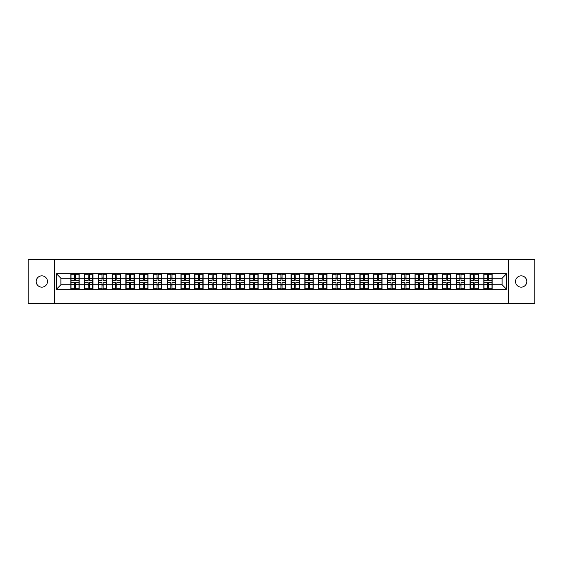 <?xml version="1.0" encoding="UTF-8"?>
<svg xmlns="http://www.w3.org/2000/svg" width="563" height="563" viewBox="0 0 563 563"><rect width="100%" height="100%" fill="white"/><g stroke="black" fill="none" stroke-linecap="round" stroke-linejoin="round"><path stroke-width="0.84" d="M521.169 287.151A5.651 5.651 0 0 1 515.525 281.5A5.651 5.651 0 0 1 521.169 275.849A5.651 5.651 0 0 1 526.82 281.5A5.651 5.651 0 0 1 521.169 287.151M41.831 287.151A5.651 5.651 0 0 1 36.18 281.5A5.651 5.651 0 0 1 41.831 275.849A5.651 5.651 0 0 1 47.475 281.5A5.651 5.651 0 0 1 41.831 287.151M508.551 303.563L534.85 303.563L534.85 259.437L508.551 259.437L508.551 303.563L54.449 303.563L54.449 259.437L28.15 259.437L28.15 303.563L54.449 303.563M508.551 259.437L54.449 259.437M502.112 284.765L502.112 278.235L492.182 278.235L492.182 284.765L502.112 284.765L506.524 289.178L506.524 273.822L483.8 273.555L483.8 278.235L478.416 278.235L478.416 284.765L483.8 284.765L483.8 278.235M506.524 289.178L56.476 289.178L56.476 273.822L70.818 273.822L70.818 278.235L60.888 278.235L60.888 284.765L70.818 284.765L70.818 278.235M483.8 273.822L70.818 273.822M483.8 284.765L483.8 289.178M478.416 284.765L478.416 289.178M478.416 273.822L478.416 278.235M464.651 284.765L470.035 284.765L470.035 278.235L464.651 278.235L464.651 289.178M470.035 284.765L470.035 289.178M470.035 273.822L470.035 278.235M464.651 273.822L464.651 278.235M450.886 284.765L456.269 284.765L456.269 278.235L450.886 278.235L450.886 289.178M456.269 284.765L456.269 289.178M456.269 273.822L456.269 278.235M450.886 273.822L450.886 278.235M437.12 284.765L442.504 284.765L442.504 278.235L437.12 278.235L437.12 289.178M442.504 284.765L442.504 289.178M442.504 273.822L442.504 278.235M437.12 273.822L437.12 278.235M423.355 284.765L428.739 284.765L428.739 278.235L423.355 278.235L423.355 289.178M428.739 284.765L428.739 289.178M428.739 273.822L428.739 278.235M423.355 273.822L423.355 278.235M409.59 284.765L414.973 284.765L414.973 278.235L409.59 278.235L409.59 289.178M414.973 284.765L414.973 289.178M414.973 273.822L414.973 278.235M409.59 273.822L409.59 278.235M395.824 284.765L401.201 284.765L401.201 278.235L395.824 278.235L395.824 289.178M401.201 284.765L401.201 289.178M401.201 273.822L401.201 278.235M395.824 273.822L395.824 278.235M382.052 284.765L387.435 284.765L387.435 278.235L382.052 278.235L382.052 289.178M387.435 284.765L387.435 289.178M387.435 273.822L387.435 278.235M382.052 273.822L382.052 278.235M368.286 284.765L373.67 284.765L373.67 278.235L368.286 278.235L368.286 289.178M373.67 284.765L373.67 289.178M373.67 273.822L373.67 278.235M368.286 273.822L368.286 278.235M354.521 284.765L359.905 284.765L359.905 278.235L354.521 278.235L354.521 289.178M359.905 284.765L359.905 289.178M359.905 273.822L359.905 278.235M354.521 273.822L354.521 278.235M340.756 284.765L346.139 284.765L346.139 278.235L340.756 278.235L340.756 289.178M346.139 284.765L346.139 289.178M346.139 273.822L346.139 278.235M340.756 273.822L340.756 278.235M326.99 284.765L332.374 284.765L332.374 278.235L326.99 278.235L326.99 289.178M332.374 284.765L332.374 289.178M332.374 273.822L332.374 278.235M326.99 273.822L326.99 278.235M313.225 284.765L318.609 284.765L318.609 278.235L313.225 278.235L313.225 289.178M318.609 284.765L318.609 289.178M318.609 273.822L318.609 278.235M313.225 273.822L313.225 278.235M299.46 284.765L304.843 284.765L304.843 278.235L299.46 278.235L299.46 289.178M304.843 284.765L304.843 289.178M304.843 273.822L304.843 278.235M299.46 273.822L299.46 278.235M285.694 284.765L291.078 284.765L291.078 278.235L285.694 278.235L285.694 289.178M291.078 284.765L291.078 289.178M291.078 273.822L291.078 278.235M285.694 273.822L285.694 278.235M271.922 284.765L277.306 284.765L277.306 278.235L271.922 278.235L271.922 289.178M277.306 284.765L277.306 289.178M277.306 273.822L277.306 278.235M271.922 273.822L271.922 278.235M258.157 284.765L263.54 284.765L263.54 278.235L258.157 278.235L258.157 289.178M263.54 284.765L263.54 289.178M263.54 273.822L263.54 278.235M258.157 273.822L258.157 278.235M244.391 284.765L249.775 284.765L249.775 278.235L244.391 278.235L244.391 289.178M249.775 284.765L249.775 289.178M249.775 273.822L249.775 278.235M244.391 273.822L244.391 278.235M230.626 284.765L236.01 284.765L236.01 278.235L230.626 278.235L230.626 289.178M236.01 284.765L236.01 289.178M236.01 273.822L236.01 278.235M230.626 273.822L230.626 278.235M216.861 284.765L222.244 284.765L222.244 278.235L216.861 278.235L216.861 289.178M222.244 284.765L222.244 289.178M222.244 273.822L222.244 278.235M216.861 273.822L216.861 278.235M203.095 284.765L208.479 284.765L208.479 278.235L203.095 278.235L203.095 289.178M208.479 284.765L208.479 289.178M208.479 273.822L208.479 278.235M203.095 273.822L203.095 278.235M189.33 284.765L194.714 284.765L194.714 278.235L189.33 278.235L189.33 289.178M194.714 284.765L194.714 289.178M194.714 273.822L194.714 278.235M189.33 273.822L189.33 278.235M175.565 284.765L180.948 284.765L180.948 278.235L175.565 278.235L175.565 289.178M180.948 284.765L180.948 289.178M180.948 273.822L180.948 278.235M175.565 273.822L175.565 278.235M161.799 284.765L167.176 284.765L167.176 278.235L161.799 278.235L161.799 289.178M167.176 284.765L167.176 289.178M167.176 273.822L167.176 278.235M161.799 273.822L161.799 278.235M148.027 284.765L153.41 284.765L153.41 278.235L148.027 278.235L148.027 289.178M153.41 284.765L153.41 289.178M153.41 273.822L153.41 278.235M148.027 273.822L148.027 278.235M134.261 284.765L139.645 284.765L139.645 278.235L134.261 278.235L134.261 289.178M139.645 284.765L139.645 289.178M139.645 273.822L139.645 278.235M134.261 273.822L134.261 278.235M120.496 284.765L125.88 284.765L125.88 278.235L120.496 278.235L120.496 289.178M125.88 284.765L125.88 289.178M125.88 273.822L125.88 278.235M120.496 273.822L120.496 278.235M106.731 284.765L112.114 284.765L112.114 278.235L106.731 278.235L106.731 289.178M112.114 284.765L112.114 289.178M112.114 273.822L112.114 278.235M106.731 273.822L106.731 278.235M92.965 284.765L98.349 284.765L98.349 278.235L92.965 278.235L92.965 289.178M98.349 284.765L98.349 289.178M98.349 273.822L98.349 278.235M92.965 273.822L92.965 278.235M79.2 284.765L84.584 284.765L84.584 278.235L79.2 278.235L79.2 289.178M84.584 284.765L84.584 289.178M84.584 273.822L84.584 278.235M79.2 273.822L79.2 278.235M70.818 284.765L70.818 289.178M60.888 284.765L56.476 289.178M56.476 273.822L60.888 278.235M492.182 284.765L492.182 289.178M492.182 273.822L492.182 278.235M506.524 273.822L502.112 278.235M71.037 278.368L74.436 278.368L74.436 273.78L71.037 273.78L71.037 282.689L74.436 282.689L74.436 284.632L75.583 284.618L75.583 282.689L78.982 282.689L78.982 273.78L75.583 273.78L75.583 274.751L78.982 274.751M74.436 277.095L75.583 277.095M75.583 274.885L74.436 274.885M71.037 280.311L74.436 280.311L74.436 278.368L75.583 278.382L75.583 280.311L78.982 280.311M71.037 274.751L74.436 274.751M74.436 288.115L75.583 288.115M74.436 285.905L75.583 285.905M71.037 289.22L74.436 289.22L74.436 288.249L71.037 288.249L71.037 289.22M71.037 282.689L71.037 284.632L74.436 284.632L74.436 288.249M71.037 284.632L71.037 288.249M78.982 282.689L78.982 289.22L75.583 289.22L75.583 288.249L78.982 288.249M78.982 284.632L75.583 284.632L75.583 288.249M78.982 278.368L75.583 278.368L75.583 274.751M84.802 278.368L88.201 278.368L88.201 273.78L84.802 273.78L84.802 282.689L88.201 282.689L88.201 284.632L89.348 284.618L89.348 282.689L92.747 282.689L92.747 273.78L89.348 273.78L89.348 274.751L92.747 274.751M88.201 277.095L89.348 277.095M89.348 274.885L88.201 274.885M84.802 280.311L88.201 280.311L88.201 278.368L89.348 278.382L89.348 280.311L92.747 280.311M84.802 274.751L88.201 274.751M88.201 288.115L89.348 288.115M88.201 285.905L89.348 285.905M84.802 289.22L88.201 289.22L88.201 288.249L84.802 288.249L84.802 289.22M84.802 282.689L84.802 284.632L88.201 284.632L88.201 288.249M84.802 284.632L84.802 288.249M92.747 282.689L92.747 289.22L89.348 289.22L89.348 288.249L92.747 288.249M92.747 284.632L89.348 284.632L89.348 288.249M92.747 278.368L89.348 278.368L89.348 274.751M98.567 278.368L101.966 278.368L101.966 273.78L98.567 273.78L98.567 282.689L101.966 282.689L101.966 284.632L103.113 284.618L103.113 282.689L106.513 282.689L106.513 273.78L103.113 273.78L103.113 274.751L106.513 274.751M101.966 277.095L103.113 277.095M103.113 274.885L101.966 274.885M98.567 280.311L101.966 280.311L101.966 278.368L103.113 278.382L103.113 280.311L106.513 280.311M98.567 274.751L101.966 274.751M101.966 288.115L103.113 288.115M101.966 285.905L103.113 285.905M98.567 289.22L101.966 289.22L101.966 288.249L98.567 288.249L98.567 289.22M98.567 282.689L98.567 284.632L101.966 284.632L101.966 288.249M98.567 284.632L98.567 288.249M106.513 282.689L106.513 289.22L103.113 289.22L103.113 288.249L106.513 288.249M106.513 284.632L103.113 284.632L103.113 288.249M106.513 278.368L103.113 278.368L103.113 274.751M112.333 278.368L115.732 278.368L115.732 273.78L112.333 273.78L112.333 282.689L115.732 282.689L115.732 284.632L116.879 284.618L116.879 282.689L120.278 282.689L120.278 273.78L116.879 273.78L116.879 274.751L120.278 274.751M115.732 277.095L116.879 277.095M116.879 274.885L115.732 274.885M112.333 280.311L115.732 280.311L115.732 278.368L116.879 278.382L116.879 280.311L120.278 280.311M112.333 274.751L115.732 274.751M115.732 288.115L116.879 288.115M115.732 285.905L116.879 285.905M112.333 289.22L115.732 289.22L115.732 288.249L112.333 288.249L112.333 289.22M112.333 282.689L112.333 284.632L115.732 284.632L115.732 288.249M112.333 284.632L112.333 288.249M120.278 282.689L120.278 289.22L116.879 289.22L116.879 288.249L120.278 288.249M120.278 284.632L116.879 284.632L116.879 288.249M120.278 278.368L116.879 278.368L116.879 274.751M126.098 278.368L129.497 278.368L129.497 273.78L126.098 273.78L126.098 282.689L129.497 282.689L129.497 284.632L130.644 284.618L130.644 282.689L134.043 282.689L134.043 273.78L130.644 273.78L130.644 274.751L134.043 274.751M129.497 277.095L130.644 277.095M130.644 274.885L129.497 274.885M126.098 280.311L129.497 280.311L129.497 278.368L130.644 278.382L130.644 280.311L134.043 280.311M126.098 274.751L129.497 274.751M129.497 288.115L130.644 288.115M129.497 285.905L130.644 285.905M126.098 289.22L129.497 289.22L129.497 288.249L126.098 288.249L126.098 289.22M126.098 282.689L126.098 284.632L129.497 284.632L129.497 288.249M126.098 284.632L126.098 288.249M134.043 282.689L134.043 289.22L130.644 289.22L130.644 288.249L134.043 288.249M134.043 284.632L130.644 284.632L130.644 288.249M134.043 278.368L130.644 278.368L130.644 274.751M139.87 278.368L143.262 278.368L143.262 273.78L139.87 273.78L139.87 282.689L143.262 282.689L143.262 284.632L144.409 284.618L144.409 282.689L147.809 282.689L147.809 273.78L144.409 273.78L144.409 274.751L147.809 274.751M143.262 277.095L144.409 277.095M144.409 274.885L143.262 274.885M139.87 280.311L143.262 280.311L143.262 278.368L144.409 278.382L144.409 280.311L147.809 280.311M139.87 274.751L143.262 274.751M143.262 288.115L144.409 288.115M143.262 285.905L144.409 285.905M139.87 289.22L143.262 289.22L143.262 288.249L139.87 288.249L139.87 289.22M139.87 282.689L139.87 284.632L143.262 284.632L143.262 288.249M139.87 284.632L139.87 288.249M147.809 282.689L147.809 289.22L144.409 289.22L144.409 288.249L147.809 288.249M147.809 284.632L144.409 284.632L144.409 288.249M147.809 278.368L144.409 278.368L144.409 274.751M153.636 278.368L157.028 278.368L157.028 273.78L153.636 273.78L153.636 282.689L157.028 282.689L157.028 284.632L158.175 284.618L158.175 282.689L161.574 282.689L161.574 273.78L158.175 273.78L158.175 274.751L161.574 274.751M157.028 277.095L158.175 277.095M158.175 274.885L157.028 274.885M153.636 280.311L157.028 280.311L157.028 278.368L158.175 278.382L158.175 280.311L161.574 280.311M153.636 274.751L157.028 274.751M157.028 288.115L158.175 288.115M157.028 285.905L158.175 285.905M153.636 289.22L157.028 289.22L157.028 288.249L153.636 288.249L153.636 289.22M153.636 282.689L153.636 284.632L157.028 284.632L157.028 288.249M153.636 284.632L153.636 288.249M161.574 282.689L161.574 289.22L158.175 289.22L158.175 288.249L161.574 288.249M161.574 284.632L158.175 284.632L158.175 288.249M161.574 278.368L158.175 278.368L158.175 274.751M167.401 278.368L170.8 278.368L170.8 273.78L167.401 273.78L167.401 282.689L170.8 282.689L170.8 284.632L171.947 284.618L171.947 282.689L175.339 282.689L175.339 273.78L171.947 273.78L171.947 274.751L175.339 274.751M170.8 277.095L171.947 277.095M171.947 274.885L170.8 274.885M167.401 280.311L170.8 280.311L170.8 278.368L171.947 278.382L171.947 280.311L175.339 280.311M167.401 274.751L170.8 274.751M170.8 288.115L171.947 288.115M170.8 285.905L171.947 285.905M167.401 289.22L170.8 289.22L170.8 288.249L167.401 288.249L167.401 289.22M167.401 282.689L167.401 284.632L170.8 284.632L170.8 288.249M167.401 284.632L167.401 288.249M175.339 282.689L175.339 289.22L171.947 289.22L171.947 288.249L175.339 288.249M175.339 284.632L171.947 284.632L171.947 288.249M175.339 278.368L171.947 278.368L171.947 274.751M181.166 278.368L184.565 278.368L184.565 273.78L181.166 273.78L181.166 282.689L184.565 282.689L184.565 284.632L185.713 284.618L185.713 282.689L189.105 282.689L189.105 273.78L185.713 273.78L185.713 274.751L189.105 274.751M184.565 277.095L185.713 277.095M185.713 274.885L184.565 274.885M181.166 280.311L184.565 280.311L184.565 278.368L185.713 278.382L185.713 280.311L189.105 280.311M181.166 274.751L184.565 274.751M184.565 288.115L185.713 288.115M184.565 285.905L185.713 285.905M181.166 289.22L184.565 289.22L184.565 288.249L181.166 288.249L181.166 289.22M181.166 282.689L181.166 284.632L184.565 284.632L184.565 288.249M181.166 284.632L181.166 288.249M189.105 282.689L189.105 289.22L185.713 289.22L185.713 288.249L189.105 288.249M189.105 284.632L185.713 284.632L185.713 288.249M189.105 278.368L185.713 278.368L185.713 274.751M194.932 278.368L198.331 278.368L198.331 273.78L194.932 273.78L194.932 282.689L198.331 282.689L198.331 284.632L199.478 284.618L199.478 282.689L202.877 282.689L202.877 273.78L199.478 273.78L199.478 274.751L202.877 274.751M198.331 277.095L199.478 277.095M199.478 274.885L198.331 274.885M194.932 280.311L198.331 280.311L198.331 278.368L199.478 278.382L199.478 280.311L202.877 280.311M194.932 274.751L198.331 274.751M198.331 288.115L199.478 288.115M198.331 285.905L199.478 285.905M194.932 289.22L198.331 289.22L198.331 288.249L194.932 288.249L194.932 289.22M194.932 282.689L194.932 284.632L198.331 284.632L198.331 288.249M194.932 284.632L194.932 288.249M202.877 282.689L202.877 289.22L199.478 289.22L199.478 288.249L202.877 288.249M202.877 284.632L199.478 284.632L199.478 288.249M202.877 278.368L199.478 278.368L199.478 274.751M208.697 278.368L212.096 278.368L212.096 273.78L208.697 273.78L208.697 282.689L212.096 282.689L212.096 284.632L213.243 284.618L213.243 282.689L216.642 282.689L216.642 273.78L213.243 273.78L213.243 274.751L216.642 274.751M212.096 277.095L213.243 277.095M213.243 274.885L212.096 274.885M208.697 280.311L212.096 280.311L212.096 278.368L213.243 278.382L213.243 280.311L216.642 280.311M208.697 274.751L212.096 274.751M212.096 288.115L213.243 288.115M212.096 285.905L213.243 285.905M208.697 289.22L212.096 289.22L212.096 288.249L208.697 288.249L208.697 289.22M208.697 282.689L208.697 284.632L212.096 284.632L212.096 288.249M208.697 284.632L208.697 288.249M216.642 282.689L216.642 289.22L213.243 289.22L213.243 288.249L216.642 288.249M216.642 284.632L213.243 284.632L213.243 288.249M216.642 278.368L213.243 278.368L213.243 274.751M222.462 278.368L225.862 278.368L225.862 273.78L222.462 273.78L222.462 282.689L225.862 282.689L225.862 284.632L227.009 284.618L227.009 282.689L230.408 282.689L230.408 273.78L227.009 273.78L227.009 274.751L230.408 274.751M225.862 277.095L227.009 277.095M227.009 274.885L225.862 274.885M222.462 280.311L225.862 280.311L225.862 278.368L227.009 278.382L227.009 280.311L230.408 280.311M222.462 274.751L225.862 274.751M225.862 288.115L227.009 288.115M225.862 285.905L227.009 285.905M222.462 289.22L225.862 289.22L225.862 288.249L222.462 288.249L222.462 289.22M222.462 282.689L222.462 284.632L225.862 284.632L225.862 288.249M222.462 284.632L222.462 288.249M230.408 282.689L230.408 289.22L227.009 289.22L227.009 288.249L230.408 288.249M230.408 284.632L227.009 284.632L227.009 288.249M230.408 278.368L227.009 278.368L227.009 274.751M236.228 278.368L239.627 278.368L239.627 273.78L236.228 273.78L236.228 282.689L239.627 282.689L239.627 284.632L240.774 284.618L240.774 282.689L244.173 282.689L244.173 273.78L240.774 273.78L240.774 274.751L244.173 274.751M239.627 277.095L240.774 277.095M240.774 274.885L239.627 274.885M236.228 280.311L239.627 280.311L239.627 278.368L240.774 278.382L240.774 280.311L244.173 280.311M236.228 274.751L239.627 274.751M239.627 288.115L240.774 288.115M239.627 285.905L240.774 285.905M236.228 289.22L239.627 289.22L239.627 288.249L236.228 288.249L236.228 289.22M236.228 282.689L236.228 284.632L239.627 284.632L239.627 288.249M236.228 284.632L236.228 288.249M244.173 282.689L244.173 289.22L240.774 289.22L240.774 288.249L244.173 288.249M244.173 284.632L240.774 284.632L240.774 288.249M244.173 278.368L240.774 278.368L240.774 274.751M250 278.368L253.392 278.368L253.392 273.78L250 273.78L250 282.689L253.392 282.689L253.392 284.632L254.539 284.618L254.539 282.689L257.938 282.689L257.938 273.78L254.539 273.78L254.539 274.751L257.938 274.751M253.392 277.095L254.539 277.095M254.539 274.885L253.392 274.885M250 280.311L253.392 280.311L253.392 278.368L254.539 278.382L254.539 280.311L257.938 280.311M250 274.751L253.392 274.751M253.392 288.115L254.539 288.115M253.392 285.905L254.539 285.905M250 289.22L253.392 289.22L253.392 288.249L250 288.249L250 289.22M250 282.689L250 284.632L253.392 284.632L253.392 288.249M250 284.632L250 288.249M257.938 282.689L257.938 289.22L254.539 289.22L254.539 288.249L257.938 288.249M257.938 284.632L254.539 284.632L254.539 288.249M257.938 278.368L254.539 278.368L254.539 274.751M263.766 278.368L267.158 278.368L267.158 273.78L263.766 273.78L263.766 282.689L267.158 282.689L267.158 284.632L268.305 284.618L268.305 282.689L271.704 282.689L271.704 273.78L268.305 273.78L268.305 274.751L271.704 274.751M267.158 277.095L268.305 277.095M268.305 274.885L267.158 274.885M263.766 280.311L267.158 280.311L267.158 278.368L268.305 278.382L268.305 280.311L271.704 280.311M263.766 274.751L267.158 274.751M267.158 288.115L268.305 288.115M267.158 285.905L268.305 285.905M263.766 289.22L267.158 289.22L267.158 288.249L263.766 288.249L263.766 289.22M263.766 282.689L263.766 284.632L267.158 284.632L267.158 288.249M263.766 284.632L263.766 288.249M271.704 282.689L271.704 289.22L268.305 289.22L268.305 288.249L271.704 288.249M271.704 284.632L268.305 284.632L268.305 288.249M271.704 278.368L268.305 278.368L268.305 274.751M277.531 278.368L280.923 278.368L280.923 273.78L277.531 273.78L277.531 282.689L280.923 282.689L280.923 284.632L282.077 284.618L282.077 282.689L285.469 282.689L285.469 273.78L282.077 273.78L282.077 274.751L285.469 274.751M280.923 277.095L282.077 277.095M282.077 274.885L280.923 274.885M277.531 280.311L280.923 280.311L280.923 278.368L282.077 278.382L282.077 280.311L285.469 280.311M277.531 274.751L280.923 274.751M280.923 288.115L282.077 288.115M280.923 285.905L282.077 285.905M277.531 289.22L280.923 289.22L280.923 288.249L277.531 288.249L277.531 289.22M277.531 282.689L277.531 284.632L280.923 284.632L280.923 288.249M277.531 284.632L277.531 288.249M285.469 282.689L285.469 289.22L282.077 289.22L282.077 288.249L285.469 288.249M285.469 284.632L282.077 284.632L282.077 288.249M285.469 278.368L282.077 278.368L282.077 274.751M291.296 278.368L294.695 278.368L294.695 273.78L291.296 273.78L291.296 282.689L294.695 282.689L294.695 284.632L295.842 284.618L295.842 282.689L299.234 282.689L299.234 273.78L295.842 273.78L295.842 274.751L299.234 274.751M294.695 277.095L295.842 277.095M295.842 274.885L294.695 274.885M291.296 280.311L294.695 280.311L294.695 278.368L295.842 278.382L295.842 280.311L299.234 280.311M291.296 274.751L294.695 274.751M294.695 288.115L295.842 288.115M294.695 285.905L295.842 285.905M291.296 289.22L294.695 289.22L294.695 288.249L291.296 288.249L291.296 289.22M291.296 282.689L291.296 284.632L294.695 284.632L294.695 288.249M291.296 284.632L291.296 288.249M299.234 282.689L299.234 289.22L295.842 289.22L295.842 288.249L299.234 288.249M299.234 284.632L295.842 284.632L295.842 288.249M299.234 278.368L295.842 278.368L295.842 274.751M305.062 278.368L308.461 278.368L308.461 273.78L305.062 273.78L305.062 282.689L308.461 282.689L308.461 284.632L309.608 284.618L309.608 282.689L313 282.689L313 273.78L309.608 273.78L309.608 274.751L313 274.751M308.461 277.095L309.608 277.095M309.608 274.885L308.461 274.885M305.062 280.311L308.461 280.311L308.461 278.368L309.608 278.382L309.608 280.311L313 280.311M305.062 274.751L308.461 274.751M308.461 288.115L309.608 288.115M308.461 285.905L309.608 285.905M305.062 289.22L308.461 289.22L308.461 288.249L305.062 288.249L305.062 289.22M305.062 282.689L305.062 284.632L308.461 284.632L308.461 288.249M305.062 284.632L305.062 288.249M313 282.689L313 289.22L309.608 289.22L309.608 288.249L313 288.249M313 284.632L309.608 284.632L309.608 288.249M313 278.368L309.608 278.368L309.608 274.751M318.827 278.368L322.226 278.368L322.226 273.78L318.827 273.78L318.827 282.689L322.226 282.689L322.226 284.632L323.373 284.618L323.373 282.689L326.772 282.689L326.772 273.78L323.373 273.78L323.373 274.751L326.772 274.751M322.226 277.095L323.373 277.095M323.373 274.885L322.226 274.885M318.827 280.311L322.226 280.311L322.226 278.368L323.373 278.382L323.373 280.311L326.772 280.311M318.827 274.751L322.226 274.751M322.226 288.115L323.373 288.115M322.226 285.905L323.373 285.905M318.827 289.22L322.226 289.22L322.226 288.249L318.827 288.249L318.827 289.22M318.827 282.689L318.827 284.632L322.226 284.632L322.226 288.249M318.827 284.632L318.827 288.249M326.772 282.689L326.772 289.22L323.373 289.22L323.373 288.249L326.772 288.249M326.772 284.632L323.373 284.632L323.373 288.249M326.772 278.368L323.373 278.368L323.373 274.751M332.592 278.368L335.991 278.368L335.991 273.78L332.592 273.78L332.592 282.689L335.991 282.689L335.991 284.632L337.138 284.618L337.138 282.689L340.538 282.689L340.538 273.78L337.138 273.78L337.138 274.751L340.538 274.751M335.991 277.095L337.138 277.095M337.138 274.885L335.991 274.885M332.592 280.311L335.991 280.311L335.991 278.368L337.138 278.382L337.138 280.311L340.538 280.311M332.592 274.751L335.991 274.751M335.991 288.115L337.138 288.115M335.991 285.905L337.138 285.905M332.592 289.22L335.991 289.22L335.991 288.249L332.592 288.249L332.592 289.22M332.592 282.689L332.592 284.632L335.991 284.632L335.991 288.249M332.592 284.632L332.592 288.249M340.538 282.689L340.538 289.22L337.138 289.22L337.138 288.249L340.538 288.249M340.538 284.632L337.138 284.632L337.138 288.249M340.538 278.368L337.138 278.368L337.138 274.751M346.358 278.368L349.757 278.368L349.757 273.78L346.358 273.78L346.358 282.689L349.757 282.689L349.757 284.632L350.904 284.618L350.904 282.689L354.303 282.689L354.303 273.78L350.904 273.78L350.904 274.751L354.303 274.751M349.757 277.095L350.904 277.095M350.904 274.885L349.757 274.885M346.358 280.311L349.757 280.311L349.757 278.368L350.904 278.382L350.904 280.311L354.303 280.311M346.358 274.751L349.757 274.751M349.757 288.115L350.904 288.115M349.757 285.905L350.904 285.905M346.358 289.22L349.757 289.22L349.757 288.249L346.358 288.249L346.358 289.22M346.358 282.689L346.358 284.632L349.757 284.632L349.757 288.249M346.358 284.632L346.358 288.249M354.303 282.689L354.303 289.22L350.904 289.22L350.904 288.249L354.303 288.249M354.303 284.632L350.904 284.632L350.904 288.249M354.303 278.368L350.904 278.368L350.904 274.751M360.123 278.368L363.522 278.368L363.522 273.78L360.123 273.78L360.123 282.689L363.522 282.689L363.522 284.632L364.669 284.618L364.669 282.689L368.068 282.689L368.068 273.78L364.669 273.78L364.669 274.751L368.068 274.751M363.522 277.095L364.669 277.095M364.669 274.885L363.522 274.885M360.123 280.311L363.522 280.311L363.522 278.368L364.669 278.382L364.669 280.311L368.068 280.311M360.123 274.751L363.522 274.751M363.522 288.115L364.669 288.115M363.522 285.905L364.669 285.905M360.123 289.22L363.522 289.22L363.522 288.249L360.123 288.249L360.123 289.22M360.123 282.689L360.123 284.632L363.522 284.632L363.522 288.249M360.123 284.632L360.123 288.249M368.068 282.689L368.068 289.22L364.669 289.22L364.669 288.249L368.068 288.249M368.068 284.632L364.669 284.632L364.669 288.249M368.068 278.368L364.669 278.368L364.669 274.751M373.895 278.368L377.287 278.368L377.287 273.78L373.895 273.78L373.895 282.689L377.287 282.689L377.287 284.632L378.435 284.618L378.435 282.689L381.834 282.689L381.834 273.78L378.435 273.78L378.435 274.751L381.834 274.751M377.287 277.095L378.435 277.095M378.435 274.885L377.287 274.885M373.895 280.311L377.287 280.311L377.287 278.368L378.435 278.382L378.435 280.311L381.834 280.311M373.895 274.751L377.287 274.751M377.287 288.115L378.435 288.115M377.287 285.905L378.435 285.905M373.895 289.22L377.287 289.22L377.287 288.249L373.895 288.249L373.895 289.22M373.895 282.689L373.895 284.632L377.287 284.632L377.287 288.249M373.895 284.632L373.895 288.249M381.834 282.689L381.834 289.22L378.435 289.22L378.435 288.249L381.834 288.249M381.834 284.632L378.435 284.632L378.435 288.249M381.834 278.368L378.435 278.368L378.435 274.751M387.661 278.368L391.053 278.368L391.053 273.78L387.661 273.78L387.661 282.689L391.053 282.689L391.053 284.632L392.2 284.618L392.2 282.689L395.599 282.689L395.599 273.78L392.2 273.78L392.2 274.751L395.599 274.751M391.053 277.095L392.2 277.095M392.2 274.885L391.053 274.885M387.661 280.311L391.053 280.311L391.053 278.368L392.2 278.382L392.2 280.311L395.599 280.311M387.661 274.751L391.053 274.751M391.053 288.115L392.2 288.115M391.053 285.905L392.2 285.905M387.661 289.22L391.053 289.22L391.053 288.249L387.661 288.249L387.661 289.22M387.661 282.689L387.661 284.632L391.053 284.632L391.053 288.249M387.661 284.632L387.661 288.249M395.599 282.689L395.599 289.22L392.2 289.22L392.2 288.249L395.599 288.249M395.599 284.632L392.2 284.632L392.2 288.249M395.599 278.368L392.2 278.368L392.2 274.751M401.426 278.368L404.825 278.368L404.825 273.78L401.426 273.78L401.426 282.689L404.825 282.689L404.825 284.632L405.972 284.618L405.972 282.689L409.364 282.689L409.364 273.78L405.972 273.78L405.972 274.751L409.364 274.751M404.825 277.095L405.972 277.095M405.972 274.885L404.825 274.885M401.426 280.311L404.825 280.311L404.825 278.368L405.972 278.382L405.972 280.311L409.364 280.311M401.426 274.751L404.825 274.751M404.825 288.115L405.972 288.115M404.825 285.905L405.972 285.905M401.426 289.22L404.825 289.22L404.825 288.249L401.426 288.249L401.426 289.22M401.426 282.689L401.426 284.632L404.825 284.632L404.825 288.249M401.426 284.632L401.426 288.249M409.364 282.689L409.364 289.22L405.972 289.22L405.972 288.249L409.364 288.249M409.364 284.632L405.972 284.632L405.972 288.249M409.364 278.368L405.972 278.368L405.972 274.751M415.191 278.368L418.59 278.368L418.59 273.78L415.191 273.78L415.191 282.689L418.59 282.689L418.59 284.632L419.738 284.618L419.738 282.689L423.13 282.689L423.13 273.78L419.738 273.78L419.738 274.751L423.13 274.751M418.59 277.095L419.738 277.095M419.738 274.885L418.59 274.885M415.191 280.311L418.59 280.311L418.59 278.368L419.738 278.382L419.738 280.311L423.13 280.311M415.191 274.751L418.59 274.751M418.59 288.115L419.738 288.115M418.59 285.905L419.738 285.905M415.191 289.22L418.59 289.22L418.59 288.249L415.191 288.249L415.191 289.22M415.191 282.689L415.191 284.632L418.59 284.632L418.59 288.249M415.191 284.632L415.191 288.249M423.13 282.689L423.13 289.22L419.738 289.22L419.738 288.249L423.13 288.249M423.13 284.632L419.738 284.632L419.738 288.249M423.13 278.368L419.738 278.368L419.738 274.751M428.957 278.368L432.356 278.368L432.356 273.78L428.957 273.78L428.957 282.689L432.356 282.689L432.356 284.632L433.503 284.618L433.503 282.689L436.902 282.689L436.902 273.78L433.503 273.78L433.503 274.751L436.902 274.751M432.356 277.095L433.503 277.095M433.503 274.885L432.356 274.885M428.957 280.311L432.356 280.311L432.356 278.368L433.503 278.382L433.503 280.311L436.902 280.311M428.957 274.751L432.356 274.751M432.356 288.115L433.503 288.115M432.356 285.905L433.503 285.905M428.957 289.22L432.356 289.22L432.356 288.249L428.957 288.249L428.957 289.22M428.957 282.689L428.957 284.632L432.356 284.632L432.356 288.249M428.957 284.632L428.957 288.249M436.902 282.689L436.902 289.22L433.503 289.22L433.503 288.249L436.902 288.249M436.902 284.632L433.503 284.632L433.503 288.249M436.902 278.368L433.503 278.368L433.503 274.751M442.722 278.368L446.121 278.368L446.121 273.78L442.722 273.78L442.722 282.689L446.121 282.689L446.121 284.632L447.268 284.618L447.268 282.689L450.667 282.689L450.667 273.78L447.268 273.78L447.268 274.751L450.667 274.751M446.121 277.095L447.268 277.095M447.268 274.885L446.121 274.885M442.722 280.311L446.121 280.311L446.121 278.368L447.268 278.382L447.268 280.311L450.667 280.311M442.722 274.751L446.121 274.751M446.121 288.115L447.268 288.115M446.121 285.905L447.268 285.905M442.722 289.22L446.121 289.22L446.121 288.249L442.722 288.249L442.722 289.22M442.722 282.689L442.722 284.632L446.121 284.632L446.121 288.249M442.722 284.632L442.722 288.249M450.667 282.689L450.667 289.22L447.268 289.22L447.268 288.249L450.667 288.249M450.667 284.632L447.268 284.632L447.268 288.249M450.667 278.368L447.268 278.368L447.268 274.751M456.487 278.368L459.887 278.368L459.887 273.78L456.487 273.78L456.487 282.689L459.887 282.689L459.887 284.632L461.034 284.618L461.034 282.689L464.433 282.689L464.433 273.78L461.034 273.78L461.034 274.751L464.433 274.751M459.887 277.095L461.034 277.095M461.034 274.885L459.887 274.885M456.487 280.311L459.887 280.311L459.887 278.368L461.034 278.382L461.034 280.311L464.433 280.311M456.487 274.751L459.887 274.751M459.887 288.115L461.034 288.115M459.887 285.905L461.034 285.905M456.487 289.22L459.887 289.22L459.887 288.249L456.487 288.249L456.487 289.22M456.487 282.689L456.487 284.632L459.887 284.632L459.887 288.249M456.487 284.632L456.487 288.249M464.433 282.689L464.433 289.22L461.034 289.22L461.034 288.249L464.433 288.249M464.433 284.632L461.034 284.632L461.034 288.249M464.433 278.368L461.034 278.368L461.034 274.751M470.253 278.368L473.652 278.368L473.652 273.78L470.253 273.78L470.253 282.689L473.652 282.689L473.652 284.632L474.799 284.618L474.799 282.689L478.198 282.689L478.198 273.78L474.799 273.78L474.799 274.751L478.198 274.751M473.652 277.095L474.799 277.095M474.799 274.885L473.652 274.885M470.253 280.311L473.652 280.311L473.652 278.368L474.799 278.382L474.799 280.311L478.198 280.311M470.253 274.751L473.652 274.751M473.652 288.115L474.799 288.115M473.652 285.905L474.799 285.905M470.253 289.22L473.652 289.22L473.652 288.249L470.253 288.249L470.253 289.22M470.253 282.689L470.253 284.632L473.652 284.632L473.652 288.249M470.253 284.632L470.253 288.249M478.198 282.689L478.198 289.22L474.799 289.22L474.799 288.249L478.198 288.249M478.198 284.632L474.799 284.632L474.799 288.249M478.198 278.368L474.799 278.368L474.799 274.751M484.018 278.368L487.417 278.368L487.417 273.78L484.018 273.78L484.018 282.689L487.417 282.689L487.417 284.632L488.564 284.618L488.564 282.689L491.963 282.689L491.963 273.78L488.564 273.78L488.564 274.751L491.963 274.751M487.417 277.095L488.564 277.095M488.564 274.885L487.417 274.885M484.018 280.311L487.417 280.311L487.417 278.368L488.564 278.382L488.564 280.311L491.963 280.311M484.018 274.751L487.417 274.751M487.417 288.115L488.564 288.115M487.417 285.905L488.564 285.905M484.018 289.22L487.417 289.22L487.417 288.249L484.018 288.249L484.018 289.22M484.018 282.689L484.018 284.632L487.417 284.632L487.417 288.249M484.018 284.632L484.018 288.249M491.963 282.689L491.963 289.22L488.564 289.22L488.564 288.249L491.963 288.249M491.963 284.632L488.564 284.632L488.564 288.249M491.963 278.368L488.564 278.368L488.564 274.751"/></g></svg>
